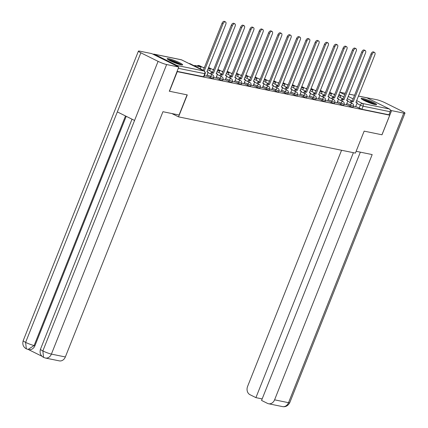 <?xml version="1.0" encoding="UTF-8"?>
<svg xmlns="http://www.w3.org/2000/svg" width="428" height="428" viewBox="0 0 428 428"><rect width="100%" height="100%" fill="white"/><g stroke="black" fill="none" stroke-linecap="round" stroke-linejoin="round"><path stroke-width="0.64" d="M346.375 104.603L352.586 107.337L352.982 107.337L353.416 106.256L355.641 106.711L357.22 102.667L355.935 102.404L374.826 54.934A2.456 1.37 116.4 0 0 374.548 52.451A2.456 1.37 116.4 0 0 372.082 54.367L353.191 101.843L350.874 101.067L350.297 102.517M337.061 102.693L343.272 105.427L343.668 105.427L344.096 104.346L346.3 104.79M327.746 100.783L333.958 103.517L334.354 103.523L334.782 102.436L336.986 102.881M318.432 98.873L324.638 101.613L325.034 101.613L325.467 100.527L327.698 100.987L329.276 96.942L327.992 96.68L346.883 49.204A2.456 1.37 116.4 0 0 346.6 46.727A2.456 1.37 116.4 0 0 344.133 48.642L325.243 96.118L322.926 95.342L322.348 96.792M309.112 96.969L315.324 99.703L315.72 99.703L316.153 98.622L318.357 99.066M299.798 95.059L306.009 97.793L306.405 97.793L306.839 96.712L309.064 97.172L310.642 93.127L309.358 92.86L328.249 45.389A2.456 1.37 116.4 0 0 327.971 42.907A2.456 1.37 116.4 0 0 325.505 44.828L306.614 92.298L304.297 91.522L303.72 92.972M290.484 93.149L296.695 95.883L297.091 95.888L297.519 94.802L299.75 95.262L301.328 91.218L300.044 90.955L318.935 43.479A2.456 1.37 116.4 0 0 318.657 40.997A2.456 1.37 116.4 0 0 316.19 42.918L297.3 90.394L294.983 89.618L294.405 91.068M281.169 91.239L287.381 93.978L287.776 93.978L288.205 92.892L290.409 93.341M271.855 89.334L278.061 92.068L278.457 92.068L278.89 90.987L281.121 91.442L282.699 87.398L281.415 87.135L300.306 39.665A2.456 1.37 116.4 0 0 300.023 37.183A2.456 1.37 116.4 0 0 297.556 39.098L278.665 86.574L276.349 85.798L275.771 87.248M262.535 87.424L268.747 90.158L269.142 90.158L269.576 89.078L271.807 89.538L273.38 85.493L272.096 85.226L290.992 37.755A2.456 1.37 116.4 0 0 290.708 35.273A2.456 1.37 116.4 0 0 288.242 37.193L269.351 84.664L267.035 83.888L266.457 85.338M253.221 85.514L259.432 88.248L259.828 88.254L260.261 87.168L262.46 87.612M243.906 83.604L250.118 86.344L250.514 86.344L250.942 85.258L253.173 85.718L254.751 81.673L253.467 81.411L272.358 33.935A2.456 1.37 116.4 0 0 272.08 31.458A2.456 1.37 116.4 0 0 269.613 33.373L250.722 80.849L248.406 80.073L247.828 81.523M234.592 81.7L240.804 84.434L241.199 84.434L241.627 83.353L243.858 83.808L245.437 79.763L244.153 79.501L263.043 32.03A2.456 1.37 116.4 0 0 262.765 29.548A2.456 1.37 116.4 0 0 260.299 31.463L241.403 78.939L239.091 78.163L238.514 79.613M225.278 79.79L231.484 82.524L231.88 82.524L232.313 81.443L234.544 81.903L236.122 77.859L234.838 77.591L253.729 30.12A2.456 1.37 116.4 0 0 253.446 27.638A2.456 1.37 116.4 0 0 250.979 29.559L232.088 77.029L229.772 76.254L229.194 77.703M215.963 77.88L222.169 80.614L222.565 80.619L222.999 79.533L225.23 79.993L226.803 75.949L225.519 75.686L244.415 28.211A2.456 1.37 116.4 0 0 244.131 25.728A2.456 1.37 116.4 0 0 241.665 27.649L222.774 75.119L220.457 74.349L219.88 75.799M206.644 75.97L212.855 78.709L213.251 78.709L213.684 77.623L215.91 78.083L217.488 74.039L216.204 73.777L235.1 26.301A2.456 1.37 116.4 0 0 234.817 23.824A2.456 1.37 116.4 0 0 232.351 25.739L213.46 73.215L211.143 72.439L210.565 73.889M168.728 58.69A8.33 1.011 21.7 0 0 167.182 58.684A8.33 1.011 21.7 0 0 172.291 61.755A8.33 1.011 21.7 0 0 181.114 64.837A8.33 1.011 21.7 0 0 182.66 64.842A8.33 1.011 21.7 0 0 177.556 61.771A8.33 1.011 21.7 0 0 168.728 58.69M362.682 98.424A8.33 1.011 21.7 0 0 361.136 98.424A8.33 1.011 21.7 0 0 366.24 101.495A8.33 1.011 21.7 0 0 375.067 104.576A8.33 1.011 21.7 0 0 376.613 104.582A8.33 1.011 21.7 0 0 371.504 101.511A8.33 1.011 21.7 0 0 362.682 98.424M358.471 96.043L366.539 97.696A2.135 1.755 101.6 0 1 366.898 97.819L389.362 108.974A2.135 1.755 101.6 0 1 390.165 111.735L388.95 114.79L361.901 109.247L355.689 106.508M169.483 91.25L187.277 94.898L178.535 116.86L355.411 153.101L364.153 131.134L381.947 134.783L389.748 115.18L177.283 71.653L169.483 91.25L169.204 91.111M388.95 114.79L389.748 115.18M177.775 66.522A2.135 1.755 -78.4 0 0 176.898 65.447L154.433 54.286A2.135 1.755 -78.4 0 0 154.08 54.163A2.135 1.755 -78.4 0 0 153.133 54.281M176.999 71.513L177.283 71.653M204.365 75.719L206.596 76.173L208.174 72.129L206.89 71.867L225.781 24.396A2.456 1.37 116.4 0 0 225.503 21.914A2.456 1.37 116.4 0 0 223.036 23.829L204.226 71.102M171.847 113.538L178.535 116.86M177.058 71.374L203.937 76.799L205.151 73.744L178.273 68.32M223.036 23.829L222.004 23.321A2.456 1.37 -63.6 0 1 224.47 21.4L225.503 21.914M208.174 72.129L207.002 71.588M222.004 23.321L203.193 70.588M187.084 94.856L179.065 115.014L162.94 111.713L65.345 356.963A6.409 5.259 101.6 0 1 59.294 360.874L45.352 358.017A6.409 5.259 101.6 0 0 51.403 354.106L65.345 356.963M140.855 52.805L117.336 111.901L134.563 120.455L158.082 61.359L140.855 52.805A6.57 0.797 21.7 0 1 138.421 51.125A6.57 0.797 21.7 0 1 139.646 51.13L151.796 53.618L178.786 67.025L169.365 91.191M158.082 61.359A6.57 0.797 21.7 0 0 166.636 64.537L178.786 67.025M28.339 349.494L41.971 356.262M126.223 116.309L34.941 345.696A6.409 5.259 101.6 0 1 28.89 349.606L28.088 349.441L34.133 345.53L34.941 345.696M132.017 119.187L40.457 349.269A6.57 0.797 21.7 0 0 42.848 350.928L43.576 357.396L45.352 358.017M138.421 51.125L23.187 340.693A6.57 0.797 21.7 0 0 25.621 342.373L26.322 348.831L28.088 349.441M356.128 151.293L372.178 154.583L274.583 399.832L288.525 402.689L403.759 113.12L391.609 110.627L382.006 134.761M341.571 150.265L247.593 386.425A6.409 5.259 -78.4 0 0 250 394.702L255.917 397.639L353.394 152.689M403.759 113.12A6.57 0.797 21.7 0 0 404.979 113.12A6.57 0.797 21.7 0 0 402.55 111.446L385.323 102.891A6.57 0.797 21.7 0 0 376.768 99.713L364.881 97.359M390.192 109.926L391.609 110.627M360.355 152.159L261.556 400.437L267.468 403.374A6.409 5.259 -78.4 0 0 268.533 403.743A6.409 5.259 -78.4 0 0 274.583 399.832M262.161 398.917L255.917 397.639M168.348 59.765A7.206 0.872 -158.3 0 1 178.637 63.376A7.206 0.872 -158.3 0 1 181.071 64.831M179.118 64.318A6.677 0.808 21.7 0 0 178.144 63.809A6.677 0.808 21.7 0 0 170.114 60.733M181.761 64.949A8.276 1.006 21.7 0 0 179.236 63.499A8.276 1.006 21.7 0 0 167.765 59.38M362.297 99.505A7.206 0.872 -158.3 0 1 372.59 103.116A7.206 0.872 -158.3 0 1 375.024 104.566M373.072 104.058A6.677 0.808 21.7 0 0 372.098 103.544A6.677 0.808 21.7 0 0 364.067 100.473M375.709 104.689A8.276 1.006 21.7 0 0 373.189 103.239A8.276 1.006 21.7 0 0 361.719 99.119M232.351 25.739L231.318 25.225A2.456 1.37 -63.6 0 1 233.784 23.31L234.817 23.824M217.488 74.039L216.317 73.498M211.598 74.402L212.176 72.953M200.363 68.822L201.058 67.062L200.031 66.549L194.713 65.457L194.531 65.923M201.058 67.062L194.713 65.457M195.559 66.436L195.746 65.971M231.318 25.225L212.427 72.701L211.143 72.439M212.427 72.701L213.46 73.215M241.665 27.649L240.632 27.135A2.456 1.37 -63.6 0 1 243.099 25.22L244.131 25.728M226.803 75.949L225.631 75.408M220.912 76.307L221.49 74.857M204.44 67.453L204.028 67.367L203.846 67.833M209.677 70.727L210.378 68.967L208.329 68.25M204.402 67.554L204.028 67.367M210.378 68.967L208.222 68.528M240.632 27.135L221.741 74.611L220.457 74.349M221.741 74.611L222.774 75.119M250.979 29.559L249.952 29.045A2.456 1.37 -63.6 0 1 252.413 27.125L253.446 27.638M236.122 77.859L234.945 77.313M230.227 78.217L230.804 76.767M213.754 69.363L213.347 69.277L213.16 69.743M218.992 72.637L219.692 70.877L217.643 70.16M213.716 69.459L213.347 69.277M219.692 70.877L217.536 70.438M249.952 29.045L231.056 76.516L229.772 76.254M231.056 76.516L232.088 77.029M260.299 31.463L259.266 30.955A2.456 1.37 -63.6 0 1 261.733 29.034L262.765 29.548M245.437 79.763L244.265 79.223M239.546 80.127L240.119 78.677M223.074 71.267L222.662 71.187L222.474 71.653M228.306 74.547L229.007 72.787L226.963 72.064M223.031 71.369L222.662 71.187M229.007 72.787L226.851 72.343M259.266 30.955L240.376 78.426L239.091 78.163M240.376 78.426L241.403 78.939M269.613 33.373L268.581 32.86A2.456 1.37 -63.6 0 1 271.047 30.944L272.08 31.458M254.751 81.673L253.579 81.133M248.861 82.037L249.438 80.587M232.388 73.177L231.976 73.092L231.789 73.557M237.62 76.457L238.321 74.697L236.277 73.974M232.345 73.279L231.976 73.092M238.321 74.697L236.165 74.253M268.581 32.86L249.69 80.336L248.406 80.073M249.69 80.336L250.722 80.849M278.928 35.283L277.895 34.77A2.456 1.37 -63.6 0 1 280.361 32.854L281.394 33.363A2.456 1.37 116.4 0 0 278.928 35.283L260.037 82.754L257.72 81.983L257.142 83.433M262.46 87.622L264.065 83.583L262.781 83.321L281.678 35.845A2.456 1.37 116.4 0 0 281.394 33.363M264.065 83.583L262.894 83.043M258.175 83.947L258.753 82.492M241.702 75.087L241.29 75.002L241.108 75.467M246.94 78.361L247.635 76.601L245.592 75.884M241.665 75.189L241.29 75.002M247.635 76.601L245.479 76.163M277.895 34.77L259.004 82.246L257.72 81.983M259.004 82.246L260.037 82.754M288.242 37.193L287.209 36.68A2.456 1.37 -63.6 0 1 289.676 34.759L290.708 35.273M273.38 85.493L272.208 84.947M267.489 85.851L268.067 84.402M251.017 76.997L250.605 76.912L250.423 77.377M256.254 80.271L256.955 78.511L254.906 77.794M250.979 77.094L250.605 76.912M256.955 78.511L254.799 78.073M287.209 36.68L268.319 84.15L267.035 83.888M268.319 84.15L269.351 84.664M297.556 39.098L296.529 38.59A2.456 1.37 -63.6 0 1 298.99 36.669L300.023 37.183M282.699 87.398L281.522 86.857M276.804 87.761L277.381 86.312M260.331 78.902L259.924 78.822L259.737 79.287M265.569 82.181L266.269 80.421L264.22 79.699M260.294 79.003L259.924 78.822M266.269 80.421L264.113 79.977M296.529 38.59L277.633 86.06L276.349 85.798M277.633 86.06L278.665 86.574M306.876 41.008L305.843 40.494A2.456 1.37 -63.6 0 1 308.31 38.579L309.342 39.092A2.456 1.37 116.4 0 0 306.876 41.008L287.98 88.484L285.669 87.708L285.091 89.158M290.403 93.347L292.014 89.308L290.73 89.045L309.621 41.57A2.456 1.37 116.4 0 0 309.342 39.092M292.014 89.308L290.842 88.767M286.123 89.671L286.696 88.222M269.651 80.812L269.239 80.726L269.051 81.192M274.883 84.091L275.584 82.331L273.54 81.609M269.608 80.913L269.239 80.726M275.584 82.331L273.428 81.887M305.843 40.494L286.953 87.97L285.669 87.708M286.953 87.97L287.98 88.484M316.19 42.918L315.158 42.404A2.456 1.37 -63.6 0 1 317.624 40.489L318.657 40.997M301.328 91.218L300.156 90.677M295.438 91.581L296.015 90.126M278.965 82.722L278.553 82.636L278.366 83.102M284.197 85.996L284.898 84.236L282.855 83.519M278.922 82.823L278.553 82.636M284.898 84.236L282.742 83.797M315.158 42.404L296.267 89.88L294.983 89.618M296.267 89.88L297.3 90.394M325.505 44.828L324.472 44.314A2.456 1.37 -63.6 0 1 326.939 42.393L327.971 42.907M310.642 93.127L309.471 92.582M304.752 93.486L305.33 92.036M288.279 84.632L287.867 84.546L287.686 85.012M293.517 87.906L294.213 86.146L292.169 85.429M288.242 84.728L287.867 84.546M294.213 86.146L292.057 85.707M324.472 44.314L305.581 91.785L304.297 91.522M305.581 91.785L306.614 92.298M334.819 46.732L333.786 46.224A2.456 1.37 -63.6 0 1 336.253 44.303L337.285 44.817A2.456 1.37 116.4 0 0 334.819 46.732L315.928 94.208L313.612 93.432L313.034 94.882M318.352 99.071L319.957 95.032L318.673 94.77L337.569 47.299A2.456 1.37 116.4 0 0 337.285 44.817M319.957 95.032L318.785 94.492M314.066 95.396L314.644 93.946M297.594 86.536L297.182 86.456L297 86.921M302.831 89.816L303.532 88.056L301.483 87.333M297.556 86.638L297.182 86.456M303.532 88.056L301.376 87.612M333.786 46.224L314.896 93.695L313.612 93.432M314.896 93.695L315.928 94.208M344.133 48.642L343.106 48.129A2.456 1.37 -63.6 0 1 345.567 46.213L346.6 46.727M329.276 96.942L328.099 96.402M323.381 97.306L323.959 95.856M306.908 88.446L306.502 88.361L306.314 88.826M312.146 91.726L312.847 89.966L310.798 89.243M306.871 88.548L306.502 88.361M312.847 89.966L310.691 89.522M343.106 48.129L324.21 95.605L322.926 95.342M324.21 95.605L325.243 96.118M353.453 50.552L352.421 50.039A2.456 1.37 -63.6 0 1 354.887 48.123L355.919 48.632A2.456 1.37 116.4 0 0 353.453 50.552L334.557 98.028L332.246 97.252L331.668 98.702M336.98 102.891L338.591 98.852L337.307 98.59L356.198 51.114A2.456 1.37 116.4 0 0 355.919 48.632M338.591 98.852L337.419 98.312M332.7 99.216L333.273 97.761M316.228 90.356L315.816 90.271L315.629 90.736M321.46 93.63L322.161 91.87L320.117 91.153M316.185 90.458L315.816 90.271M322.161 91.87L320.005 91.432M352.421 50.039L333.53 97.514L332.246 97.252M333.53 97.514L334.557 98.028M362.767 52.462L361.735 51.949A2.456 1.37 -63.6 0 1 364.201 50.028L365.234 50.541A2.456 1.37 116.4 0 0 362.767 52.462L343.877 99.933L341.56 99.157L340.982 100.607M346.3 104.796L347.905 100.762L346.621 100.494L365.512 53.024A2.456 1.37 116.4 0 0 365.234 50.541M347.905 100.762L346.734 100.216M342.015 101.12L342.593 99.671M325.542 92.266L325.13 92.181L324.943 92.646M330.774 95.54L331.475 93.78L329.432 93.063M325.499 92.362L325.13 92.181M331.475 93.78L329.319 93.341M361.735 51.949L342.844 99.419L341.56 99.157M342.844 99.419L343.877 99.933M372.082 54.367L371.049 53.858A2.456 1.37 -63.6 0 1 373.516 51.938L374.548 52.451M357.22 102.667L356.048 102.126M351.329 103.03L351.907 101.58M334.856 94.171L334.445 94.09L334.263 94.556M340.094 97.45L340.79 95.69L338.746 94.968M334.819 94.272L334.445 94.09M340.79 95.69L338.634 95.246M371.049 53.858L352.158 101.329L350.874 101.067M352.158 101.329L353.191 101.843M347.718 101.238L352.378 103.555A2.135 2.135 0 0 1 353.416 106.256L346.808 103.517M349.804 106.305L350.232 105.218A2.135 1.193 -63.6 0 1 352.212 103.496A2.135 1.193 116.4 0 1 352.378 103.555M338.398 99.328L343.063 101.645A2.135 2.135 0 0 1 344.096 104.346L337.494 101.607M340.49 104.395L340.918 103.314A2.135 1.193 -63.6 0 1 342.898 101.586A2.135 1.193 116.4 0 1 343.063 101.645M329.084 97.418L333.749 99.735A2.135 2.135 0 0 1 334.782 102.436L328.174 99.703M331.17 102.485L331.604 101.404A2.135 1.193 -63.6 0 1 333.583 99.676A2.135 1.193 116.4 0 1 333.749 99.735M319.77 95.508L324.435 97.825A2.135 2.135 0 0 1 325.467 100.527L318.86 97.793M321.856 100.58L322.289 99.494A2.135 1.193 -63.6 0 1 324.269 97.771A2.135 1.193 116.4 0 1 324.435 97.825M310.455 93.604L315.115 95.92A2.135 2.135 0 0 1 316.153 98.622L309.546 95.883M312.542 98.67L312.975 97.584A2.135 1.193 -63.6 0 1 314.949 95.861A2.135 1.193 116.4 0 1 315.115 95.92M301.141 91.694L305.801 94.01A2.135 2.135 0 0 1 306.839 96.712L300.231 93.973M303.227 96.76L303.655 95.679A2.135 1.193 -63.6 0 1 305.635 93.951A2.135 1.193 116.4 0 1 305.801 94.01M291.821 89.784L296.486 92.1A2.135 2.135 0 0 1 297.519 94.802L290.917 92.068M293.913 94.85L294.341 93.769A2.135 1.193 -63.6 0 1 296.32 92.041A2.135 1.193 116.4 0 1 296.486 92.1M282.507 87.874L287.172 90.19A2.135 2.135 0 0 1 288.205 92.892L281.597 90.158M284.593 92.946L285.027 91.859A2.135 1.193 -63.6 0 1 287.006 90.137A2.135 1.193 116.4 0 1 287.172 90.19M273.192 85.969L277.858 88.28A2.135 2.135 0 0 1 278.89 90.987L272.283 88.248M275.279 91.036L275.712 89.95A2.135 1.193 -63.6 0 1 277.692 88.227A2.135 1.193 116.4 0 1 277.858 88.28M263.878 84.059L268.538 86.376A2.135 2.135 0 0 1 269.576 89.078L262.969 86.338M265.965 89.126L266.398 88.045A2.135 1.193 -63.6 0 1 268.372 86.317A2.135 1.193 116.4 0 1 268.538 86.376M254.564 82.149L259.224 84.466A2.135 2.135 0 0 1 260.261 87.168L253.654 84.434M256.65 87.216L257.078 86.135A2.135 1.193 -63.6 0 1 259.058 84.407A2.135 1.193 116.4 0 1 259.224 84.466M245.244 80.239L249.909 82.556A2.135 2.135 0 0 1 250.942 85.258L244.34 82.524M247.336 85.311L247.764 84.225A2.135 1.193 -63.6 0 1 249.743 82.502A2.135 1.193 116.4 0 1 249.909 82.556M235.93 78.335L240.595 80.646A2.135 2.135 0 0 1 241.627 83.353L235.02 80.614M238.022 83.401L238.45 82.315A2.135 1.193 -63.6 0 1 240.429 80.592A2.135 1.193 116.4 0 1 240.595 80.646M226.615 76.425L231.281 78.741A2.135 2.135 0 0 1 232.313 81.443L225.706 78.704M228.702 81.491L229.135 80.411A2.135 1.193 -63.6 0 1 231.115 78.682A2.135 1.193 116.4 0 1 231.281 78.741M217.301 74.515L221.961 76.831A2.135 2.135 0 0 1 222.999 79.533L216.391 76.799M219.387 79.581L219.821 78.501A2.135 1.193 -63.6 0 1 221.795 76.773A2.135 1.193 116.4 0 1 221.961 76.831M207.987 72.605L212.646 74.921A2.135 2.135 0 0 1 213.684 77.623L207.077 74.889M210.073 77.677L210.506 76.591A2.135 1.193 -63.6 0 1 212.481 74.868A2.135 1.193 116.4 0 1 212.646 74.921M359.119 108.214L360.333 105.16L356.909 103.458M352.233 101.136L347.333 98.702M343.823 96.958L338.923 94.524M345.246 93.384L339.843 92.277L344.722 94.7M348.237 96.444L353.132 98.879M356.647 100.623L362.313 103.432L389.362 108.974M366.898 97.819L358.45 96.091M354.561 95.294L349.136 94.181M176.898 65.447L203.953 70.989L181.483 59.829L154.433 54.286M190.326 63.863A2.135 1.193 116.4 0 0 190.182 63.767A2.135 1.193 116.4 0 0 190.016 63.708A2.135 1.193 116.4 0 0 189.476 63.772M199.641 65.773A2.135 1.193 116.4 0 0 199.496 65.677A2.135 1.193 116.4 0 0 199.33 65.618A2.135 1.193 116.4 0 0 198.116 66.158M208.955 67.683A2.135 1.193 116.4 0 0 208.811 67.581A2.135 1.193 116.4 0 0 208.645 67.528A2.135 1.193 116.4 0 0 208.618 67.522M218.275 69.587A2.135 1.193 116.4 0 0 218.125 69.491A2.135 1.193 116.4 0 0 217.959 69.432A2.135 1.193 116.4 0 0 217.938 69.432M227.589 71.497A2.135 1.193 116.4 0 0 227.445 71.401A2.135 1.193 116.4 0 0 227.279 71.342A2.135 1.193 116.4 0 0 227.252 71.337M236.903 73.407A2.135 1.193 116.4 0 0 236.759 73.311A2.135 1.193 116.4 0 0 236.593 73.252A2.135 1.193 116.4 0 0 236.566 73.247M246.218 75.317A2.135 1.193 116.4 0 0 246.073 75.216A2.135 1.193 116.4 0 0 245.907 75.162A2.135 1.193 116.4 0 0 245.881 75.157M255.532 77.222A2.135 1.193 116.4 0 0 255.388 77.126A2.135 1.193 116.4 0 0 255.222 77.067A2.135 1.193 116.4 0 0 255.195 77.067M264.852 79.132A2.135 1.193 116.4 0 0 264.702 79.036A2.135 1.193 116.4 0 0 264.536 78.977A2.135 1.193 116.4 0 0 264.515 78.971M274.166 81.042A2.135 1.193 116.4 0 0 274.022 80.946A2.135 1.193 116.4 0 0 273.856 80.887A2.135 1.193 116.4 0 0 273.829 80.881M283.48 82.952A2.135 1.193 116.4 0 0 283.336 82.85A2.135 1.193 116.4 0 0 283.17 82.797A2.135 1.193 116.4 0 0 283.143 82.791M292.795 84.856A2.135 1.193 116.4 0 0 292.65 84.76A2.135 1.193 116.4 0 0 292.485 84.701A2.135 1.193 116.4 0 0 292.458 84.701A2.135 2.135 0 0 1 292.65 84.76L297.369 87.103M302.109 86.766A2.135 1.193 116.4 0 0 301.965 86.67A2.135 1.193 116.4 0 0 301.799 86.611A2.135 1.193 116.4 0 0 301.772 86.606M311.429 88.676A2.135 1.193 116.4 0 0 311.279 88.58A2.135 1.193 116.4 0 0 311.113 88.521A2.135 1.193 116.4 0 0 311.092 88.516M320.743 90.586A2.135 1.193 116.4 0 0 320.599 90.485A2.135 1.193 116.4 0 0 320.433 90.431A2.135 1.193 116.4 0 0 320.406 90.426A2.135 2.135 0 0 1 320.599 90.485L325.317 92.828M330.058 92.491A2.135 1.193 116.4 0 0 329.913 92.394A2.135 1.193 116.4 0 0 329.747 92.336A2.135 1.193 116.4 0 0 329.721 92.336M203.541 76.799L204.755 73.744A2.135 1.755 101.6 0 0 203.953 70.989A2.135 1.193 -63.6 0 1 204.119 71.043L181.649 59.888A2.135 1.193 -63.6 0 1 181.793 59.984M361.901 109.247L363.115 106.192L360.333 105.16A2.135 1.193 116.4 0 1 362.313 103.432A2.135 1.755 101.6 0 1 363.115 106.192L390.165 111.735M181.13 59.706A2.135 1.755 -78.4 0 1 181.483 59.829A2.135 1.193 -63.6 0 1 181.649 59.888A2.135 2.135 0 0 0 181.13 59.706L154.08 54.163M166.636 64.537L51.403 354.106A6.57 0.797 21.7 0 1 42.848 350.928L134.563 120.455M125.495 115.951L34.133 345.53A6.57 0.797 21.7 0 1 25.621 342.373L117.336 111.901M268.533 403.743L282.48 406.6A6.409 5.259 101.6 0 0 288.525 402.689A6.57 0.797 21.7 0 0 289.745 402.695L404.979 113.12M203.311 70.288L190.182 63.767A2.135 2.135 0 0 0 189.032 63.553M204.215 68.02L199.496 65.677A2.135 2.135 0 0 0 197.164 65.96M207.73 69.764L212.63 72.193M213.529 69.924L208.811 67.581A2.135 2.135 0 0 0 208.629 67.501M217.044 71.669L221.945 74.103M222.849 71.834L218.125 69.491A2.135 2.135 0 0 0 217.943 69.411M226.359 73.579L231.259 76.013M232.163 73.744L227.445 71.401A2.135 2.135 0 0 0 227.257 71.321M235.673 75.489L240.573 77.923M241.478 75.654L236.759 73.311A2.135 2.135 0 0 0 236.572 73.225M244.987 77.398L249.888 79.827M250.792 77.559L246.073 75.216A2.135 2.135 0 0 0 245.891 75.135M254.307 79.303L259.208 81.737M260.106 79.469L255.388 77.126A2.135 2.135 0 0 0 255.206 77.045M263.621 81.213L268.522 83.647M269.426 81.379L264.702 79.036A2.135 2.135 0 0 0 264.52 78.955M272.936 83.123L277.836 85.557M278.74 83.289L274.022 80.946A2.135 2.135 0 0 0 273.834 80.86M282.25 85.033L287.151 87.462M288.055 85.193L283.336 82.85A2.135 2.135 0 0 0 283.149 82.77M291.564 86.938L296.465 89.372M300.884 88.847L305.785 91.282M306.683 89.013L301.965 86.67A2.135 2.135 0 0 0 301.783 86.59M310.198 90.757L315.099 93.192M315.998 90.923L311.279 88.58A2.135 2.135 0 0 0 311.097 88.5M319.513 92.667L324.413 95.102M328.827 94.572L333.728 97.006M334.632 94.738L329.913 92.394A2.135 2.135 0 0 0 329.726 92.314M338.141 96.482L343.042 98.916M354.577 95.246L349.152 94.133M345.262 93.336L339.837 92.223M205.151 73.744A2.135 2.135 0 0 0 204.119 71.043M43.576 357.396C40.521 355.647 39.483 352.94 40.457 349.269M26.322 348.831C23.251 347.065 22.208 344.353 23.187 340.693M282.48 406.6C285.551 407.162 287.974 405.862 289.745 402.695"/></g></svg>
